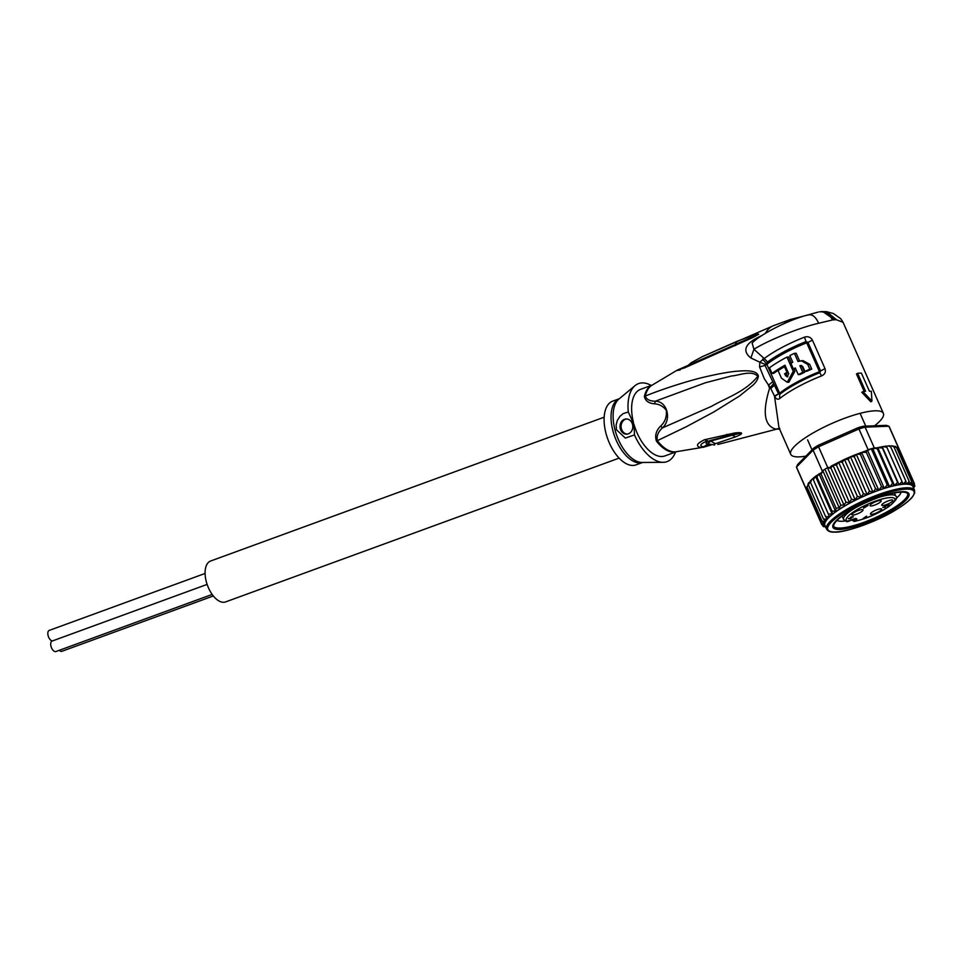 <?xml version="1.0" encoding="UTF-8"?>
<svg xmlns="http://www.w3.org/2000/svg" width="963" height="963" viewBox="0 0 963 963"><rect width="100%" height="100%" fill="white"/><g stroke="black" fill="none" stroke-linecap="round" stroke-linejoin="round"><path stroke-width="1.44" d="M212.161 594.436L55.938 651.53A5.573 2.901 -110.1 0 1 51.027 646.414A5.573 2.901 -110.1 0 1 52.11 641.057L207.117 584.409M52.375 640.961A5.573 2.901 -110.1 0 1 48.15 635.761A5.573 2.901 -110.1 0 1 49.233 630.404L205.095 573.454M213.329 595.965L61.933 651.289A5.573 2.901 -110.1 0 1 59.285 650.302M619.125 458.111L225.571 601.923A21.776 11.327 -110.1 0 1 206.371 581.929A21.776 11.327 -110.1 0 1 210.62 561.008L604.174 417.196M855.337 507.838A28.613 6.56 156.2 0 0 843.552 519.406L846.778 521.729L847.97 521.549L848.114 520.622L847.97 521.549A26.591 6.091 -23.8 0 1 858.719 508.741A26.591 6.091 -23.8 0 1 890.522 497.558A26.591 6.091 -23.8 0 1 886.923 507.766A26.591 6.091 -23.8 0 1 854.518 521.284L852.327 520.405L853.567 520.405M863.955 507.08L866.941 505.924L863.883 506.935M851.4 517.54L850.413 518.612M851.148 518.202L850.461 517.841L852.905 516.698L850.786 517.059L853.423 516.734L851.473 517.697M848.379 518.527L851.063 517.986M849.98 518.792L848.523 518.636M863.474 507.104L868.12 505.431L863.594 508.199L864.533 507.393L863.474 507.104M882.818 507.441L888.343 505.25L886.815 505.081L889.174 504.768L883.853 507.128L885.274 507.345L882.818 507.441M866.628 516.132L863.257 518.359M863.342 518.551L866.688 516.276M872.755 511.714A6.079 1.396 -23.8 0 1 878.316 509.258A6.079 1.396 -23.8 0 1 881.59 509.126A6.079 1.396 -23.8 0 1 879.303 511.461A6.079 1.396 -23.8 0 1 873.742 513.917A6.079 1.396 -23.8 0 1 870.468 514.037A6.079 1.396 -23.8 0 1 872.755 511.714M884.07 502.867A6.079 1.396 -23.8 0 1 889.631 500.411A6.079 1.396 -23.8 0 1 892.894 500.279A6.079 1.396 -23.8 0 1 890.606 502.614A6.079 1.396 -23.8 0 1 885.045 505.069A6.079 1.396 -23.8 0 1 881.783 505.19A6.079 1.396 -23.8 0 1 884.07 502.867M854.205 512.448A6.079 1.396 -23.8 0 1 859.766 509.981A6.079 1.396 -23.8 0 1 863.041 509.86A6.079 1.396 -23.8 0 1 860.753 512.184A6.079 1.396 -23.8 0 1 855.192 514.639A6.079 1.396 -23.8 0 1 851.918 514.772A6.079 1.396 -23.8 0 1 854.205 512.448M872.334 503.324A6.079 1.396 -23.8 0 1 877.895 500.868A6.079 1.396 -23.8 0 1 881.169 500.748A6.079 1.396 -23.8 0 1 878.882 503.071A6.079 1.396 -23.8 0 1 873.321 505.527A6.079 1.396 -23.8 0 1 870.046 505.659A6.079 1.396 -23.8 0 1 872.334 503.324M851.737 519.719L854.518 521.284A6.079 1.396 -23.8 0 0 854.855 521.067A6.079 1.396 -23.8 0 0 855.698 518.636A6.079 1.396 -23.8 0 0 848.006 521.525L855.517 518.443M901.091 492.129A35.45 8.125 -23.8 0 1 896.144 498.401M893.291 509.668A41.529 9.51 156.2 0 0 906.941 492.189A41.529 9.51 156.2 0 0 901.874 491.672A41.529 9.51 156.2 0 0 848.559 511.425A41.529 9.51 156.2 0 0 833.103 524.811A41.529 9.51 156.2 0 0 839.977 529.433A41.529 9.51 156.2 0 0 893.291 509.668M844.96 521.007A35.45 8.125 -23.8 0 1 842.119 521.26A35.45 8.125 -23.8 0 1 837.003 520.429M854.337 456.799L850.967 456.558L855.782 454.596L854.337 456.799L869.481 491.07L867.218 494.741L863.39 493.646L861.175 497.293L857.383 496.414L855.216 499.893L851.557 499.316L849.426 502.457L846.02 502.289L830.888 468.018L828.698 468.235L832.453 465.466M824.93 469.234L822.258 470.895A50.642 11.604 156.2 0 1 824.93 469.234L827.735 467.561A50.642 11.604 156.2 0 0 824.93 469.234L840.868 505.31L843.877 504.865L846.02 502.289M840.868 505.31L839.194 507.718L822.811 470.654M890.269 446.086L891.931 445.845L893.977 446.988L909.12 481.271L909.156 484.389A48.114 11.026 156.2 0 0 906.412 484.148L905.882 481.211L890.739 446.94L888.319 445.869L886.429 446.351M890.739 446.94L889.728 446.025M898.539 447.711A50.642 11.604 156.2 0 0 898.539 447.699L889.367 426.946A50.642 11.604 156.2 0 0 888.897 426.224L865.123 427.151L863.065 426.26A48.619 11.135 156.2 0 0 857.925 427.765L818.394 445.243L818.574 446.808A50.642 11.604 156.2 0 0 815.769 448.481A50.642 11.604 156.2 0 0 813.097 450.154L813.831 448.024L797.581 464.587L796.497 467.067A50.642 11.604 156.2 0 0 796.714 467.874L805.875 488.626A50.642 11.604 156.2 0 0 805.887 488.638L806.296 488.301M822.258 470.895L813.097 450.154L796.497 467.067L805.658 487.808A50.642 11.604 156.2 0 0 805.875 488.626M818.394 445.243A48.619 11.135 156.2 0 0 813.831 448.024M827.735 467.561L818.574 446.808L858.96 428.956L868.12 449.709A50.642 11.604 -23.8 0 1 871.25 448.746A50.642 11.604 -23.8 0 1 874.284 447.903L865.123 427.151A50.642 11.604 156.2 0 0 858.96 428.956L857.925 427.765M895.109 446.988L898.31 448.276L913.442 482.547L912.551 485.966L914.465 483.763L898.527 447.675A50.642 11.604 156.2 0 0 898.527 447.675A50.642 11.604 156.2 0 0 898.058 446.964L888.897 426.224L886.345 425.345L863.065 426.26M805.658 487.808L806.488 487.134M822.041 471.124L822.45 472.051L815.529 476.264L813.362 479.767L812.724 478.767L811.653 479.61L810.509 482.403L810.497 481.067M825.207 526.123L821.812 524.715L824.725 524.799L821.595 523.162L806.296 488.024M806.452 488.879L807.644 485.653M808.15 483.98L807.764 485.256M810.184 481.44L808.39 484.834L808.776 483.282M813.362 479.767L829.456 516.637L813.362 479.767M816.889 476.95L815.529 476.276L832.164 513.965L832.02 511.233L816.889 476.95L819.019 473.808L835.439 510.992L836.173 508.308L821.03 474.025L819.019 473.808M822.45 472.051L821.03 474.025M827.506 467.789L843.877 504.865M828.288 467.308L828.698 468.235M849.426 502.457L833.007 465.273L830.888 468.018M855.216 499.893L838.568 462.216L836.426 465.033L851.557 499.316M836.426 465.033L833.007 465.273M861.175 497.293L844.443 459.411L842.24 462.144L857.383 496.414M842.24 462.144L838.568 462.216M844.443 459.411L850.004 456.968L848.247 459.375L844.443 459.411L831.213 466.08M807.03 487.001L822.161 521.272L825.809 521.224L823.521 519.105L827.373 519.045L825.652 516.674L829.456 516.637M825.652 516.674L810.509 482.403M828.493 514.037L832.164 513.965M832.02 511.233L835.439 510.992M836.173 508.308L839.194 507.718M848.247 459.375L863.39 493.646M860.404 454.44L861.56 452.429L857.034 454.115L860.404 454.44L875.536 488.71L873.092 492.382L869.481 491.07M855.782 454.596L857.034 454.115M861.56 452.429L878.81 490.263L875.536 488.71M850.004 456.968L850.967 456.558M862.138 452.345L866.339 452.345L881.482 486.616L878.81 490.263A48.114 11.026 156.2 0 0 873.092 492.382L856.36 454.5M863.931 451.563L866.375 450.865L866.339 452.345M864.69 451.286L862.788 451.996M868.12 449.709L866.375 450.865M867.615 450.54L871.25 448.746L887.188 484.834L884.347 488.422L867.615 450.54L866.231 450.54M886.237 446.206L886.863 447.277L883.095 446.603L882.168 446.76L882.397 448L877.582 447.675L877.425 449.095L892.569 483.366L889.631 486.869L872.899 448.987L877.064 447.795M874.284 447.903L875.391 447.855M872.899 448.987L871.25 448.746M877.582 447.675L876.234 447.903M877.425 449.095L875.536 448.18M882.168 446.76L878.605 447.446M886.225 446.05L883.095 446.603M893.977 446.988L892.581 446.23M893.52 446.242L894.735 446.808M896.998 447.133L898.058 446.964M897.781 447.578L898.31 448.276M824.629 526.761L826.398 527.387M826.025 527.218L822.835 525.918L823.437 526.677M822.763 525.762L825.231 526.183M821.824 524.727L805.887 488.638M821.595 523.162L824.894 523.162L822.161 521.272M867.218 494.741L850.485 456.859M823.521 519.105L808.39 484.834M877.823 447.771L894.555 485.653A48.114 11.026 156.2 0 0 889.631 486.869A48.114 11.026 156.2 0 0 884.347 488.422L881.482 486.616M889.631 486.869L887.188 484.834M882.397 448L897.54 482.27L894.555 485.653L892.569 483.366M886.863 447.277L901.994 481.548L899.045 484.786L897.54 482.27M905.882 481.211L903.017 484.281A48.114 11.026 156.2 0 0 899.045 484.786L882.313 446.904M909.313 484.112A48.619 11.135 156.2 0 0 907.134 483.92L906.412 484.148A48.114 11.026 156.2 0 0 903.017 484.281L901.994 481.548M907.134 483.92L909.12 481.271M896.517 447.446L911.66 481.717L911.215 485.003L913.442 482.547M914.537 490.203L914.657 493.044L912.587 496.739C909.554 500.507 904.173 504.768 896.421 509.511L896.24 509.632C875.849 522.524 842.637 533.213 834.427 532.094C830.696 532.37 828.06 531.371 826.519 529.084A48.114 11.026 -23.8 0 1 844.611 510.667A48.114 11.026 -23.8 0 1 844.804 510.546A48.114 11.026 -23.8 0 1 914.537 490.203L912.948 486.604A48.114 11.026 156.2 0 0 912.551 485.966A48.114 11.026 156.2 0 0 911.215 485.003A48.114 11.026 156.2 0 0 909.156 484.389L911.66 481.717M914.465 483.763L913.225 487.218M913.249 487.278L914.609 485.135M914.838 486.255L914.681 485.316L913.502 488.554M913.381 488.939L914.116 487.194M873.092 492.382A48.114 11.026 156.2 0 0 843.022 507.056A48.114 11.026 156.2 0 0 825.809 521.224A48.114 11.026 156.2 0 0 824.894 523.162A48.114 11.026 156.2 0 0 824.725 524.799A48.114 11.026 156.2 0 0 824.918 525.485L826.519 529.084M884.347 488.422A48.114 11.026 156.2 0 0 878.81 490.263M899.045 484.786A48.114 11.026 156.2 0 0 894.555 485.653M680.215 369.924C675.123 371.02 676.544 370.346 684.476 367.902L752.753 337.592L758.399 334.366L677.097 370.225L651.746 385.369A35.571 18.502 -110.1 0 0 645.342 396.046L644.391 396.479C645.318 400.897 648.749 403.353 654.659 403.846L655.285 401.222L705.385 382.768L731.386 376.015C739.644 375.353 751.489 369.84 757.785 376.256L758.363 376.364C757.761 371.79 751.26 370.033 738.85 371.092C731.302 371.477 719.686 373.5 704.001 377.159C688.978 380.626 662.436 389.016 645.342 396.046C646.414 399.44 649.724 401.162 655.285 401.222C667.094 401.077 672.005 419.23 662.472 427.885L660.654 426.067C656.092 430.581 654.684 435.589 656.429 441.114L686.294 426.729L713.86 411.935L739.548 395.986L753.138 385.019C756.184 382.142 757.929 379.253 758.363 376.364L758.23 375.365M752.753 337.592L758.736 334.257C757.676 333.8 757.074 333.692 736.827 341.408L702.063 356.804M750.887 357.995L759.819 362.184L764.225 358.537L753.933 349.268L750.887 357.995C741.534 350.52 745.181 343.033 761.817 335.557L762.118 335.413M765.104 364.363L759.819 362.184L759.59 366.915L764.309 378.688L770.749 388.486L774.481 396.046L779.753 393.145A47.608 10.906 -23.8 0 1 819.212 371.802L819.766 372.741L820.548 370.911L825.014 368.648L812.435 340.144C810.593 337.086 807.957 336.087 804.514 337.146L806.464 342.936L807.957 342.407L806.019 341.6A48.306 11.062 156.2 0 0 767.583 362.004L765.055 365.434L759.59 366.915M651.205 385.453A41.529 21.607 69.9 0 0 642.092 382.913A41.529 21.607 69.9 0 0 635.074 385.621A41.529 21.607 69.9 0 0 628.297 412.008L634.003 424.43A35.45 18.441 -110.1 0 0 661.942 456.498A35.45 18.441 69.9 0 0 664.964 455.908L676.508 451.695M634.003 424.43L634.473 434.903A41.529 21.607 69.9 0 0 663.11 462.324A41.529 21.607 69.9 0 0 663.507 462.312A41.529 21.607 69.9 0 0 675.532 452.044M642.61 462.469L636.013 464.876A33.934 17.659 -110.1 0 1 633.112 465.442A33.934 17.659 -110.1 0 1 606.871 436.408A33.934 17.659 -110.1 0 1 612.709 401.138L619.317 398.718M634.473 434.903L625.36 438.093L616.464 429.751L616.115 424.948L617.355 420.386L619.991 416.305L623.205 413.584L628.297 412.008M620.316 428.788A7.596 6.404 87.8 0 1 626.106 418.977A7.596 6.404 87.8 0 1 632.498 424.334A7.596 6.404 87.8 0 1 626.708 434.157A7.596 6.404 87.8 0 1 620.316 428.788M626.648 418.977A7.596 6.404 -92.2 0 0 621.4 428.752A7.596 6.404 -92.2 0 0 627.25 434.108M633.425 422.3A35.45 18.441 -110.1 0 1 640.636 389.317L652.168 385.104M654.659 403.846C659.149 404.087 663.025 406.205 666.264 410.214C666.95 416.726 665.084 422.011 660.654 426.067M757.785 376.256C745.831 391.592 726.704 397.575 711.476 406.35L662.472 427.885C658.03 431.906 656.345 436.215 657.428 440.813L657.428 440.813A35.571 18.502 -110.1 0 0 674.979 451.864A35.571 18.502 -110.1 0 0 675.183 451.852A35.571 18.502 -110.1 0 0 676.002 451.767L701.172 447.602C695.322 446.302 696.442 443.678 704.519 439.742L734.781 432.965L736.117 433.916L709.863 440.621L715.389 443.702L735.407 436.913C745.025 433.085 742.437 432.122 734.781 432.965M687.101 366.325L684.476 367.902M736.827 341.408L735.154 344.429L758.435 334.342L705.133 357.851M737.068 343.923L743.424 341.119M737.321 343.827L735.515 345.548M778.501 393.819L774.685 396.563C776.226 399.139 777.875 399.826 779.645 398.598A50.642 11.604 -23.8 0 1 821.632 375.883L819.766 372.741A48.306 11.062 156.2 0 0 779.729 394.397L778.501 393.819L765.055 365.434L767.005 364.279L762.624 359.139M773.53 383.792L769.618 388.137C762.215 412.128 764.249 425.778 775.733 429.089L778.742 428.619M774.348 385.308L770.749 388.486L769.618 388.137A49.631 25.82 -110.1 0 1 768.33 385.224L772.555 381.938M812.435 340.144L807.957 342.407L820.548 370.911L819.212 371.802M787.253 382.251L793.247 371.333L786.952 357.08A50.642 11.604 -23.8 0 0 769.509 367.758L772.025 373.439A50.642 11.604 -23.8 0 1 784.953 365.218L788.733 373.788L787.084 376.882L784.544 373.837A50.642 11.604 -23.8 0 1 787 372.404L784.496 366.722A50.642 11.604 156.2 0 0 778.092 370.586L781.438 378.17L787.253 382.251L788.89 382.191L794.92 371.261L793.885 368.901M791.285 363.027L788.637 357.008L786.952 357.08M785.387 375.726L787.024 375.666L786.181 373.776A47.608 10.906 -23.8 0 1 788.203 372.597M787.024 375.666L787.903 376.641M772.025 373.439L773.71 373.379A47.608 10.906 -23.8 0 1 785.254 365.916M799.555 360.896L796.184 353.265L794.391 353.337A50.642 11.604 -23.8 0 0 789.829 355.588L792.778 362.257A50.642 11.604 156.2 0 0 790.876 363.244L793.38 368.925A50.642 11.604 -23.8 0 1 795.294 367.938L798.231 374.619A50.642 11.604 -23.8 0 1 802.805 372.368L799.856 365.699L801.698 365.591M800.819 365.459L799.856 365.699L802.781 366.602L804.899 371.381L806.717 371.309A47.608 10.906 -23.8 0 1 811.773 369.082L809.666 364.303L802.986 360.607L797.978 361.45L794.391 353.337M798.231 374.619L799.952 374.547A47.608 10.906 -23.8 0 1 804.587 372.296L801.637 365.627M793.38 368.925L795.077 368.853A47.608 10.906 -23.8 0 1 795.582 368.6M804.899 371.381A50.642 11.604 -23.8 0 1 809.835 369.166L807.716 364.387L801.144 360.68M802.805 372.368L804.587 372.296M809.835 369.166L811.773 369.082M786.181 373.776L784.544 373.837M787 372.404L788.107 372.356M784.496 366.722L785.591 366.674M874.536 425.815A50.642 11.604 156.2 0 0 883.384 413.38A50.642 11.604 156.2 0 0 874.801 410.816A50.642 11.604 156.2 0 0 820.512 428.908A50.642 11.604 156.2 0 0 790.731 454.307L778.983 427.716L774.481 396.046M804.514 337.146A50.642 11.604 -23.8 0 0 764.225 358.537L767.583 362.004M714.642 444.966L714.618 444.966C713.053 444.942 713.294 444.521 715.328 443.726L709.851 440.621M714.618 444.966L707.745 443.883L710.646 441.042L732.325 435.204L735.407 436.913M732.325 435.204L736.117 433.916C743.797 432.399 742.533 432.832 732.325 435.204M726.872 434.313L729.448 435.42L709.791 440.645C705.361 442.763 704.904 443.919 708.419 444.124L703.351 446.832L710.85 444.942M704.519 439.742L707.588 440.777C700.354 443.774 698.945 445.797 703.351 446.832L701.172 447.602M807.488 315.19C811.809 313.697 815.529 316.382 818.646 323.255C796.822 328.323 766.355 341.408 753.933 349.268L752.139 343.105M818.081 312.108L808.547 314.769C786.326 320.318 757.917 336.268 752.115 343.129M784.508 323.387A49.631 25.82 -110.1 0 1 790.142 319.584L807.163 315.19M821.632 375.883C824.882 374.39 826.013 371.983 825.014 368.648M818.646 323.255L832.501 319.969M819.284 311.868C824.894 311.326 829.287 313.998 832.465 319.909L836.498 319.752L826.591 311.663M821.307 311.639L822.643 311.494L834.584 319.764M836.522 319.812L843.058 322.292L840.783 318.729L833.513 313.589L826.567 311.663M883.384 413.38L843.058 322.292M871.948 401.102L862.932 391.616L861.789 392.314L870.817 401.8L871.948 401.102L871.334 391.291A52.171 11.953 156.2 0 0 869.384 391.171L861.416 373.126A52.171 11.953 156.2 0 0 857.6 373.283L856.468 373.969L864.196 391.459M790.731 454.307A50.642 11.604 156.2 0 0 799.314 456.871A50.642 11.604 156.2 0 0 805.875 456.137M857.6 373.283L865.568 391.315A52.171 11.953 156.2 0 0 862.932 391.616M833.717 526.448A40.518 9.281 156.2 0 0 892.352 508.789L892.749 509.692A40.518 9.281 -23.8 0 1 855.662 526.087A40.518 9.281 -23.8 0 1 833.862 526.917A40.518 9.281 -23.8 0 1 849.101 511.401L849.101 511.401A40.518 9.281 -23.8 0 1 886.189 495.018A40.518 9.281 -23.8 0 1 907.989 494.175A40.518 9.281 -23.8 0 1 892.749 509.692L892.352 508.789A40.518 9.281 156.2 0 0 907.736 493.754M833.416 524.161A40.518 9.281 156.2 0 0 833.464 526.015L833.862 526.917M907.989 494.175L907.591 493.273A40.518 9.281 156.2 0 0 906.255 491.985M806.777 343.021L819.369 371.525M854.025 521.489L854.025 521.489C865.954 518.901 877.462 513.989 888.536 506.779C895.855 500.724 898.31 497.221 895.915 496.282A28.613 6.56 156.2 0 0 891.244 494.826A28.613 6.56 156.2 0 0 891.052 494.838A28.613 6.56 156.2 0 0 879.424 497.197M855.505 518.732A5.068 1.156 -23.8 0 1 853.868 520.225A5.068 1.156 -23.8 0 1 853.615 520.381L853.11 519.238M848.222 521.392L846.79 521.729M852.207 519.551L852.327 520.405M896.3 509.547A47.103 10.786 156.2 0 0 906.087 489.132A47.103 10.786 156.2 0 0 845.743 511.437A47.103 10.786 156.2 0 0 845.562 511.546A47.103 10.786 156.2 0 0 835.764 531.961A47.103 10.786 156.2 0 0 896.12 509.668A47.103 10.786 156.2 0 0 896.3 509.547M866.736 494.85A48.619 11.135 156.2 0 0 842.577 507.176A48.619 11.135 156.2 0 0 827.229 518.949M824.966 526.448A48.619 11.135 156.2 0 0 825.568 526.942M824.292 525.148A48.619 11.135 156.2 0 0 824.761 526.195M824.376 523.535A48.619 11.135 156.2 0 0 824.244 524.823M825.219 521.609A48.619 11.135 156.2 0 0 824.497 523.138M872.514 492.478A48.619 11.135 156.2 0 0 867.699 494.44M826.892 519.334A48.619 11.135 156.2 0 0 825.508 521.164M878.292 490.311A48.619 11.135 156.2 0 0 873.766 491.997M883.926 488.422A48.619 11.135 156.2 0 0 879.52 489.878M889.294 486.821A48.619 11.135 156.2 0 0 885.105 488.048M894.314 485.557A48.619 11.135 156.2 0 0 890.402 486.52M898.9 484.642A48.619 11.135 156.2 0 0 895.337 485.328M902.969 484.088A48.619 11.135 156.2 0 0 899.827 484.485M906.46 483.908A48.619 11.135 156.2 0 0 903.775 484.016M911.467 484.69A48.619 11.135 156.2 0 0 909.842 484.208M912.9 485.641A48.619 11.135 156.2 0 0 911.841 484.871M913.586 486.929A48.619 11.135 156.2 0 0 913.117 485.882M913.598 488.072A48.619 11.135 156.2 0 0 913.622 487.254M765.404 333.33A49.631 25.82 -110.1 0 1 773.891 325.518L702.4 356.635M676.423 451.707A35.45 18.441 -110.1 0 1 674.136 452.116A35.45 18.441 -110.1 0 1 673.931 452.116A35.45 18.441 -110.1 0 1 656.429 441.114M642.586 462.469A33.934 17.659 -110.1 0 1 640.046 462.902A33.934 17.659 -110.1 0 1 639.781 462.914A33.934 17.659 -110.1 0 1 613.84 433.988A33.934 17.659 -110.1 0 1 619.293 398.742M642.49 462.457A34.355 17.876 -110.1 0 1 642.225 462.469A34.355 17.876 -110.1 0 1 642.152 462.469A34.355 17.876 -110.1 0 1 616.838 435.758A34.355 17.876 -110.1 0 1 618.968 399.007L635.074 385.621M644.391 396.479A35.45 18.441 -110.1 0 1 652.095 385.14M690.158 365.23L693.348 361.522M766.969 364.544L779.561 393.048M767.005 364.279A47.608 10.906 -23.8 0 1 806.464 342.936M807.716 364.387L809.666 364.303M793.247 371.333L794.92 371.261M779.645 398.598L779.753 393.145M779.801 429.137L775.733 429.089M807.596 439.862L812.014 449.877M860.103 413.332L865.761 426.152M842.095 516.096L843.552 519.406M894.446 492.972L895.915 496.282M888.319 445.869L889.908 445.809M808.246 483.438L808.956 482.499M810.22 481.043L811.653 479.598M812.724 478.623L815.48 476.312M891.931 445.845L893.038 445.941M895.012 446.302L895.65 446.495M642.152 462.469L663.11 462.324M687.594 365.904L691.133 362.762L702.424 356.623M790.142 319.584L773.891 325.518M711.067 444.99L703.05 447.386M717.856 444.473L779.753 428.342M819.597 311.807L825.568 311.579M843.395 322.822L840.783 318.729"/></g></svg>

